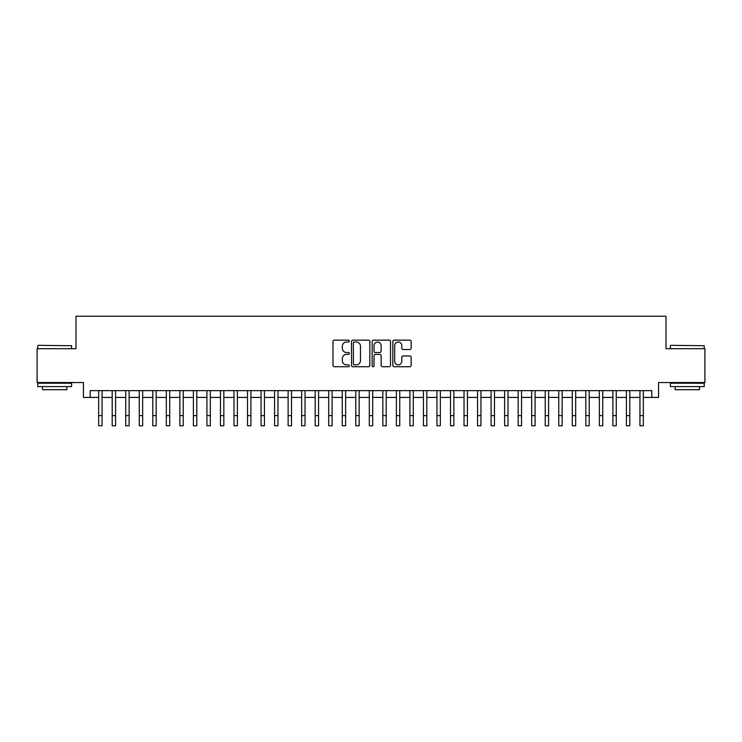 <?xml version="1.0" encoding="UTF-8"?>
<svg xmlns="http://www.w3.org/2000/svg" width="742" height="742" viewBox="0 0 742 742"><rect width="100%" height="100%" fill="white"/><g stroke="black" fill="none" stroke-linecap="round" stroke-linejoin="round"><path stroke-width="1.11" d="M349.352 341.088A0.927 0.927 0 0 0 348.415 340.161L334.308 340.161A1.326 1.326 0 0 0 332.982 341.487L332.982 365.398A1.326 1.326 0 0 0 334.308 366.724L348.415 366.724A0.927 0.927 0 0 0 349.352 365.797A0.927 0.927 0 0 0 348.415 364.869L346.597 364.869A4.248 4.248 0 0 1 342.34 360.612L342.34 358.618A4.248 4.248 0 0 1 346.597 354.37L348.415 354.37A0.927 0.927 0 0 0 349.352 353.442A0.927 0.927 0 0 0 348.415 352.515L346.597 352.515A4.248 4.248 0 0 1 342.34 348.258L342.34 346.273A4.248 4.248 0 0 1 346.597 342.016L348.415 342.016A0.927 0.927 0 0 0 349.352 341.088M409.816 349.528A1.326 1.326 0 0 0 411.142 348.193L411.142 341.487A1.326 1.326 0 0 0 409.816 340.161L394.141 340.161A1.326 1.326 0 0 0 392.815 341.487L392.815 365.398A1.326 1.326 0 0 0 394.141 366.724L409.816 366.724A1.326 1.326 0 0 0 411.142 365.398L411.142 357.292A1.326 1.326 0 0 0 409.816 355.965L403.11 355.965A1.326 1.326 0 0 0 401.784 357.292L401.784 361.308A3.552 3.552 0 0 1 398.231 364.869A3.552 3.552 0 0 1 394.679 361.308L394.679 345.568A3.552 3.552 0 0 1 398.231 342.016A3.552 3.552 0 0 1 401.784 345.568L401.784 348.193A1.326 1.326 0 0 0 403.11 349.528L409.816 349.528M90.209 397.424L90.209 390.654L651.791 390.654L651.791 397.424L658.553 397.424L658.553 382.538L704.9 382.538L704.9 348.703L665.991 348.703L665.991 316.231L76.009 316.231L76.009 348.703L37.1 348.703L37.1 382.538L83.447 382.538L83.447 397.424L98.667 397.424M369.841 341.487A1.326 1.326 0 0 0 368.505 340.161L352.84 340.161A1.326 1.326 0 0 0 351.504 341.487L351.504 365.398A1.326 1.326 0 0 0 352.84 366.724L368.505 366.724A1.326 1.326 0 0 0 369.841 365.398L369.841 341.487M373.495 340.161L389.16 340.161A1.326 1.326 0 0 1 390.496 341.487L390.496 365.398A1.326 1.326 0 0 1 389.16 366.724L382.455 366.724A1.326 1.326 0 0 1 381.128 365.398L381.128 355.696A1.326 1.326 0 0 0 379.802 354.37L375.35 354.37A1.326 1.326 0 0 0 374.024 355.696L374.024 365.797A0.927 0.927 0 0 1 373.096 366.724A0.927 0.927 0 0 1 372.159 365.797L372.159 341.487A1.326 1.326 0 0 1 373.495 340.161M102.053 397.424L112.2 397.424M115.585 397.424L125.732 397.424M129.117 397.424L139.264 397.424M142.65 397.424L152.796 397.424M156.182 397.424L166.329 397.424M169.714 397.424L179.861 397.424M183.246 397.424L193.393 397.424M196.778 397.424L206.925 397.424M210.311 397.424L220.457 397.424M223.843 397.424L233.99 397.424M237.375 397.424L247.522 397.424M250.907 397.424L261.054 397.424M264.44 397.424L274.586 397.424M277.972 397.424L288.119 397.424M291.504 397.424L301.651 397.424M305.036 397.424L315.183 397.424M318.568 397.424L328.715 397.424M332.091 397.424L342.248 397.424M345.624 397.424L355.78 397.424M359.156 397.424L369.312 397.424M372.688 397.424L382.844 397.424M386.22 397.424L396.376 397.424M399.752 397.424L409.909 397.424M413.285 397.424L423.432 397.424M426.817 397.424L436.964 397.424M440.349 397.424L450.496 397.424M453.881 397.424L464.028 397.424M467.414 397.424L477.56 397.424M480.946 397.424L491.093 397.424M494.478 397.424L504.625 397.424M508.01 397.424L518.157 397.424M521.543 397.424L531.689 397.424M535.075 397.424L545.222 397.424M548.607 397.424L558.754 397.424M562.139 397.424L572.286 397.424M575.671 397.424L585.818 397.424M589.204 397.424L599.351 397.424M602.736 397.424L612.883 397.424M616.268 397.424L626.415 397.424M629.8 397.424L639.947 397.424M643.333 397.424L651.791 397.424M354.296 342.016A0.927 0.927 0 0 0 353.368 342.952L353.368 363.932A0.927 0.927 0 0 0 354.296 364.869L356.225 364.869A4.248 4.248 0 0 0 360.473 360.612L360.473 346.273A4.248 4.248 0 0 0 356.225 342.016L354.296 342.016M381.128 345.642A3.552 3.552 0 0 0 377.576 342.09A3.552 3.552 0 0 0 374.024 345.642L374.024 351.189A1.326 1.326 0 0 0 375.35 352.515L379.802 352.515A1.326 1.326 0 0 0 381.128 351.189L381.128 345.642M98.667 415.622L102.053 415.622L102.053 425.769L98.667 425.769L98.667 390.654M102.053 415.622L102.053 390.654M38.185 345.327L71.603 345.726L38.185 345.327M54.695 386.591L37.777 386.591L37.777 383.215L71.603 383.215L71.603 386.591L54.695 386.591M66.873 386.591L66.873 389.708L42.517 389.708L42.517 386.591M670.796 345.327L704.223 345.726L670.796 345.327M687.305 386.591L670.397 386.591L670.397 383.215L704.223 383.215L704.223 386.591L687.305 386.591M699.483 386.591L699.483 389.708L675.127 389.708L675.127 386.591M112.2 425.769L115.585 425.769L112.2 425.769L112.2 390.654M115.585 425.769L115.585 390.654M125.732 425.769L129.117 425.769L125.732 425.769L125.732 390.654M129.117 425.769L129.117 390.654M139.264 425.769L142.65 425.769L139.264 425.769L139.264 390.654M142.65 425.769L142.65 390.654M152.796 425.769L156.182 425.769L152.796 425.769L152.796 390.654M156.182 425.769L156.182 390.654M166.329 425.769L169.714 425.769L166.329 425.769L166.329 390.654M169.714 425.769L169.714 390.654M179.861 425.769L183.246 425.769L179.861 425.769L179.861 390.654M183.246 425.769L183.246 390.654M193.393 425.769L196.778 425.769L193.393 425.769L193.393 390.654M196.778 425.769L196.778 390.654M206.925 425.769L210.311 425.769L206.925 425.769L206.925 390.654M210.311 425.769L210.311 390.654M220.457 425.769L223.843 425.769L220.457 425.769L220.457 390.654M223.843 425.769L223.843 390.654M233.99 425.769L237.375 425.769L233.99 425.769L233.99 390.654M237.375 425.769L237.375 390.654M247.522 425.769L250.907 425.769L247.522 425.769L247.522 390.654M250.907 425.769L250.907 390.654M261.054 425.769L264.44 425.769L261.054 425.769L261.054 390.654M264.44 425.769L264.44 390.654M274.586 425.769L277.972 425.769L274.586 425.769L274.586 390.654M277.972 425.769L277.972 390.654M288.119 425.769L291.504 425.769L288.119 425.769L288.119 390.654M291.504 425.769L291.504 390.654M301.651 425.769L305.036 425.769L301.651 425.769L301.651 390.654M305.036 425.769L305.036 390.654M315.183 425.769L318.568 425.769L315.183 425.769L315.183 390.654M318.568 425.769L318.568 390.654M328.715 425.769L332.091 425.769L328.715 425.769L328.715 390.654M332.091 425.769L332.091 390.654M342.248 425.769L345.624 425.769L342.248 425.769L342.248 390.654M345.624 425.769L345.624 390.654M355.78 425.769L359.156 425.769L355.78 425.769L355.78 390.654M359.156 425.769L359.156 390.654M369.312 425.769L372.688 425.769L369.312 425.769L369.312 390.654M372.688 425.769L372.688 390.654M382.844 425.769L386.22 425.769L382.844 425.769L382.844 390.654M386.22 425.769L386.22 390.654M396.376 425.769L399.752 425.769L396.376 425.769L396.376 390.654M399.752 425.769L399.752 390.654M409.909 425.769L413.285 425.769L409.909 425.769L409.909 390.654M413.285 425.769L413.285 390.654M423.432 425.769L426.817 425.769L423.432 425.769L423.432 390.654M426.817 425.769L426.817 390.654M436.964 425.769L440.349 425.769L436.964 425.769L436.964 390.654M440.349 425.769L440.349 390.654M450.496 425.769L453.881 425.769L450.496 425.769L450.496 390.654M453.881 425.769L453.881 390.654M464.028 425.769L467.414 425.769L464.028 425.769L464.028 390.654M467.414 425.769L467.414 390.654M477.56 425.769L480.946 425.769L477.56 425.769L477.56 390.654M480.946 425.769L480.946 390.654M491.093 425.769L494.478 425.769L491.093 425.769L491.093 390.654M494.478 425.769L494.478 390.654M504.625 425.769L508.01 425.769L504.625 425.769L504.625 390.654M508.01 425.769L508.01 390.654M518.157 425.769L521.543 425.769L518.157 425.769L518.157 390.654M521.543 425.769L521.543 390.654M531.689 425.769L535.075 425.769L531.689 425.769L531.689 390.654M535.075 425.769L535.075 390.654M545.222 425.769L548.607 425.769L545.222 425.769L545.222 390.654M548.607 425.769L548.607 390.654M558.754 425.769L562.139 425.769L558.754 425.769L558.754 390.654M562.139 425.769L562.139 390.654M572.286 425.769L575.671 425.769L572.286 425.769L572.286 390.654M575.671 425.769L575.671 390.654M585.818 425.769L589.204 425.769L585.818 425.769L585.818 390.654M589.204 425.769L589.204 390.654M599.351 425.769L602.736 425.769L599.351 425.769L599.351 390.654M602.736 425.769L602.736 390.654M612.883 425.769L616.268 425.769L612.883 425.769L612.883 390.654M616.268 425.769L616.268 390.654M626.415 425.769L629.8 425.769L626.415 425.769L626.415 390.654M629.8 425.769L629.8 390.654M639.947 425.769L643.333 425.769L639.947 425.769L639.947 390.654M643.333 425.769L643.333 390.654M112.2 415.622L115.585 415.622M125.732 415.622L129.117 415.622M139.264 415.622L142.65 415.622M152.796 415.622L156.182 415.622M166.329 415.622L169.714 415.622M179.861 415.622L183.246 415.622M193.393 415.622L196.778 415.622M206.925 415.622L210.311 415.622M220.457 415.622L223.843 415.622M233.99 415.622L237.375 415.622M247.522 415.622L250.907 415.622M261.054 415.622L264.44 415.622M274.586 415.622L277.972 415.622M288.119 415.622L291.504 415.622M301.651 415.622L305.036 415.622M315.183 415.622L318.568 415.622M328.715 415.622L332.091 415.622M342.248 415.622L345.624 415.622M355.78 415.622L359.156 415.622M369.312 415.622L372.688 415.622M382.844 415.622L386.22 415.622M396.376 415.622L399.752 415.622M409.909 415.622L413.285 415.622M423.432 415.622L426.817 415.622M436.964 415.622L440.349 415.622M450.496 415.622L453.881 415.622M464.028 415.622L467.414 415.622M477.56 415.622L480.946 415.622M491.093 415.622L494.478 415.622M504.625 415.622L508.01 415.622M518.157 415.622L521.543 415.622M531.689 415.622L535.075 415.622M545.222 415.622L548.607 415.622M558.754 415.622L562.139 415.622M572.286 415.622L575.671 415.622M585.818 415.622L589.204 415.622M599.351 415.622L602.736 415.622M612.883 415.622L616.268 415.622M626.415 415.622L629.8 415.622M639.947 415.622L643.333 415.622M37.777 348.703L37.777 345.726M45.494 383.215L45.494 382.538M63.895 383.215L63.895 382.538M71.603 348.703L71.603 345.726M670.397 348.703L670.397 345.726M678.105 383.215L678.105 382.538M696.506 383.215L696.506 382.538M704.223 348.703L704.223 345.726"/></g></svg>
